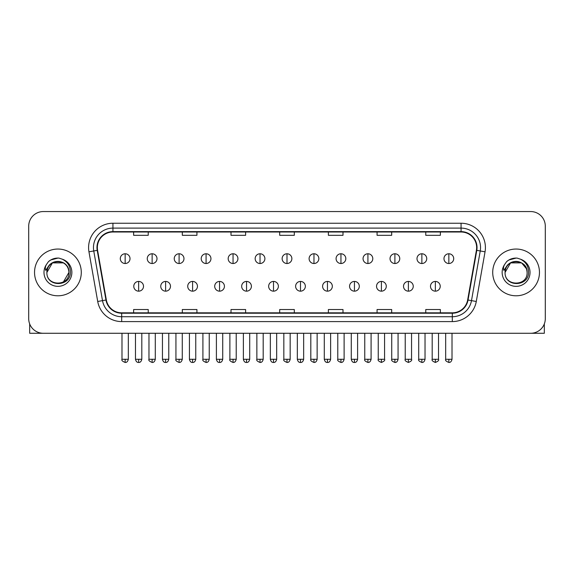 <?xml version="1.0" encoding="UTF-8"?>
<svg xmlns="http://www.w3.org/2000/svg" width="574" height="574" viewBox="0 0 574 574"><rect width="100%" height="100%" fill="white"/><g stroke="black" fill="none" stroke-linecap="round" stroke-linejoin="round"><path stroke-width="0.86" d="M34.54 272.42A23.369 23.369 0 0 0 57.917 295.789A23.369 23.369 0 0 0 81.286 272.42A23.369 23.369 0 0 0 57.917 249.044A23.369 23.369 0 0 0 34.54 272.42A23.369 23.369 0 0 0 57.917 295.789A23.369 23.369 0 0 0 81.286 272.42A23.369 23.369 0 0 0 57.917 249.044A23.369 23.369 0 0 0 34.54 272.42M492.714 272.42A23.369 23.369 0 0 0 516.083 295.789A23.369 23.369 0 0 0 539.46 272.42A23.369 23.369 0 0 0 516.083 249.044A23.369 23.369 0 0 0 492.714 272.42A23.369 23.369 0 0 0 516.083 295.789A23.369 23.369 0 0 0 539.46 272.42A23.369 23.369 0 0 0 516.083 249.044A23.369 23.369 0 0 0 492.714 272.42M97.35 247.588A15.584 15.584 0 0 1 112.935 232.004L461.066 232.004A15.584 15.584 0 0 1 476.413 250.293L467.652 299.958A15.584 15.584 0 0 1 452.312 312.83L121.688 312.83A15.584 15.584 0 0 1 106.348 299.958L97.587 250.293A15.584 15.584 0 0 1 97.35 247.588M96.963 247.588A15.972 15.972 0 0 0 97.207 250.357L105.96 300.023A15.972 15.972 0 0 0 121.688 313.217L452.312 313.217A15.972 15.972 0 0 0 468.04 300.023L476.793 250.357A15.972 15.972 0 0 0 461.066 231.616L112.935 231.616A15.972 15.972 0 0 0 96.963 247.588M88.956 251.814A24.345 24.345 0 0 1 112.935 223.243L461.066 223.243A24.345 24.345 0 0 1 485.044 251.814L476.284 301.479A24.345 24.345 0 0 1 452.312 321.591L121.688 321.591A24.345 24.345 0 0 1 97.716 301.479L88.956 251.814L93.756 250.967A19.473 19.473 0 0 1 112.935 228.108L461.066 228.108A19.473 19.473 0 0 1 480.244 250.967L471.491 300.632A19.473 19.473 0 0 1 452.312 316.726L121.688 316.726A19.473 19.473 0 0 1 102.509 300.632L93.756 250.967A19.473 19.473 0 0 1 93.454 247.588M545.3 226.163A14.608 14.608 0 0 0 530.692 211.555L43.308 211.555A14.608 14.608 0 0 0 28.7 226.163L28.7 318.67A14.608 14.608 0 0 0 43.308 333.279L530.692 333.279A14.608 14.608 0 0 0 545.3 318.67L545.3 226.163L545.3 318.67M468.04 300.023L471.491 300.632L480.244 250.967L485.044 251.814M279.696 232.004L279.696 235.304L294.304 235.304L294.304 232.004M231.006 232.004L231.006 235.304L245.615 235.304L245.615 232.004M182.317 232.004L182.317 235.304L196.925 235.304L196.925 232.004M133.627 232.004L133.627 235.304L148.236 235.304L148.236 232.004M328.385 232.004L328.385 235.304L342.994 235.304L342.994 232.004M377.075 232.004L377.075 235.304L391.683 235.304L391.683 232.004M425.764 232.004L425.764 235.304L440.373 235.304L440.373 232.004M294.304 312.83L294.304 309.529L279.696 309.529L279.696 312.83M245.615 312.83L245.615 309.529L231.006 309.529L231.006 312.83M196.925 312.83L196.925 309.529L182.317 309.529L182.317 312.83M148.236 312.83L148.236 309.529L133.627 309.529L133.627 312.83M342.994 312.83L342.994 309.529L328.385 309.529L328.385 312.83M391.683 312.83L391.683 309.529L377.075 309.529L377.075 312.83M440.373 312.83L440.373 309.529L425.764 309.529L425.764 312.83M28.7 226.163L28.7 318.67M530.692 211.555L43.308 211.555M43.308 333.279L530.692 333.279M125.154 253.773A4.872 4.872 0 0 0 120.289 258.637A4.872 4.872 0 0 0 125.154 263.509A4.872 4.872 0 0 0 130.025 258.637A4.872 4.872 0 0 0 125.154 253.773L125.154 263.509A4.872 4.872 0 0 0 130.025 258.637A4.872 4.872 0 0 0 125.154 253.773M138.643 281.425A4.872 4.872 0 0 0 133.771 286.297A4.872 4.872 0 0 0 138.643 291.162A4.872 4.872 0 0 0 143.514 286.297A4.872 4.872 0 0 0 138.643 281.425L138.643 291.162A4.872 4.872 0 0 0 143.514 286.297A4.872 4.872 0 0 0 138.643 281.425M152.132 253.773A4.872 4.872 0 0 0 147.26 258.637A4.872 4.872 0 0 0 152.132 263.509A4.872 4.872 0 0 0 156.996 258.637A4.872 4.872 0 0 0 152.132 253.773L152.132 263.509A4.872 4.872 0 0 0 156.996 258.637A4.872 4.872 0 0 0 152.132 253.773M179.102 253.773A4.872 4.872 0 0 0 174.238 258.637A4.872 4.872 0 0 0 179.102 263.509A4.872 4.872 0 0 0 183.974 258.637A4.872 4.872 0 0 0 179.102 253.773L179.102 263.509A4.872 4.872 0 0 0 183.974 258.637A4.872 4.872 0 0 0 179.102 253.773M206.08 253.773A4.872 4.872 0 0 0 201.209 258.637A4.872 4.872 0 0 0 206.08 263.509A4.872 4.872 0 0 0 210.945 258.637A4.872 4.872 0 0 0 206.08 253.773L206.08 263.509A4.872 4.872 0 0 0 210.945 258.637A4.872 4.872 0 0 0 206.08 253.773M233.051 253.773A4.872 4.872 0 0 0 228.179 258.637A4.872 4.872 0 0 0 233.051 263.509A4.872 4.872 0 0 0 237.923 258.637A4.872 4.872 0 0 0 233.051 253.773L233.051 263.509A4.872 4.872 0 0 0 237.923 258.637A4.872 4.872 0 0 0 233.051 253.773M165.613 281.425A4.872 4.872 0 0 0 160.749 286.297A4.872 4.872 0 0 0 165.613 291.162A4.872 4.872 0 0 0 170.485 286.297A4.872 4.872 0 0 0 165.613 281.425L165.613 291.162A4.872 4.872 0 0 0 170.485 286.297A4.872 4.872 0 0 0 165.613 281.425M192.591 281.425A4.872 4.872 0 0 0 187.72 286.297A4.872 4.872 0 0 0 192.591 291.162A4.872 4.872 0 0 0 197.456 286.297A4.872 4.872 0 0 0 192.591 281.425L192.591 291.162A4.872 4.872 0 0 0 197.456 286.297A4.872 4.872 0 0 0 192.591 281.425M219.562 281.425A4.872 4.872 0 0 0 214.698 286.297A4.872 4.872 0 0 0 219.562 291.162A4.872 4.872 0 0 0 224.434 286.297A4.872 4.872 0 0 0 219.562 281.425L219.562 291.162A4.872 4.872 0 0 0 224.434 286.297A4.872 4.872 0 0 0 219.562 281.425M47.42 269.106L46.896 272.42C46.293 287.366 70.473 287.093 70.394 272.42C70.437 266.343 67.725 261.938 62.265 259.183L58.971 258.106C55.004 257.87 51.502 259.032 48.474 261.601L46.494 264.449C45.281 266.487 45.016 268.467 45.698 270.39L49.242 265.131C52.543 261.83 56.474 260.74 61.031 261.859A11.006 11.006 0 0 0 47.42 269.106M61.031 261.859C65.945 263.609 68.579 267.132 68.923 272.42C69.597 286.62 46.236 286.62 46.91 272.42C46.236 258.221 69.597 258.221 68.923 272.42L63.42 281.949M68.284 268.732C64.862 257.181 46.243 260.553 46.91 272.42L52.413 262.885L63.42 262.885M48.51 261.579L50.734 259.986L58.024 258.063L50.734 259.986L48.51 261.579L50.734 259.986L58.024 258.063L50.734 259.986L48.51 261.579M505.586 269.106L505.063 272.42C504.46 287.366 528.647 287.093 528.561 272.42C528.611 266.343 525.899 261.938 520.431 259.183L517.145 258.106C513.178 257.87 509.676 259.032 506.648 261.601L504.661 264.449C503.455 266.487 503.19 268.467 503.864 270.39L507.416 265.131C510.716 261.83 514.648 260.74 519.205 261.859A11.006 11.006 0 0 0 505.586 269.106M527.09 272.42C527.764 286.62 504.403 286.62 505.077 272.42C504.403 258.221 527.764 258.221 527.09 272.42C526.753 267.132 524.119 263.609 519.205 261.859M505.077 272.42L510.58 262.885L521.587 262.885L526.458 268.732M506.677 261.579L508.908 259.986L516.198 258.063L508.908 259.986L506.677 261.579L508.908 259.986L516.198 258.063L508.908 259.986L506.677 261.579M29.676 323.915L29.676 333.279L86.157 333.279M544.324 323.915L544.324 333.279L487.843 333.279M260.029 253.773A4.872 4.872 0 0 0 255.157 258.637A4.872 4.872 0 0 0 260.029 263.509A4.872 4.872 0 0 0 264.894 258.637A4.872 4.872 0 0 0 260.029 253.773L260.029 263.509A4.872 4.872 0 0 0 264.894 258.637A4.872 4.872 0 0 0 260.029 253.773M287 253.773A4.872 4.872 0 0 0 282.128 258.637A4.872 4.872 0 0 0 287 263.509A4.872 4.872 0 0 0 291.872 258.637A4.872 4.872 0 0 0 287 253.773L287 263.509A4.872 4.872 0 0 0 291.872 258.637A4.872 4.872 0 0 0 287 253.773M313.971 253.773A4.872 4.872 0 0 0 309.106 258.637A4.872 4.872 0 0 0 313.971 263.509A4.872 4.872 0 0 0 318.843 258.637A4.872 4.872 0 0 0 313.971 253.773L313.971 263.509A4.872 4.872 0 0 0 318.843 258.637A4.872 4.872 0 0 0 313.971 253.773M246.54 281.425A4.872 4.872 0 0 0 241.668 286.297A4.872 4.872 0 0 0 246.54 291.162A4.872 4.872 0 0 0 251.405 286.297A4.872 4.872 0 0 0 246.54 281.425L246.54 291.162A4.872 4.872 0 0 0 251.405 286.297A4.872 4.872 0 0 0 246.54 281.425M273.511 281.425A4.872 4.872 0 0 0 268.646 286.297A4.872 4.872 0 0 0 273.511 291.162A4.872 4.872 0 0 0 278.383 286.297A4.872 4.872 0 0 0 273.511 281.425L273.511 291.162A4.872 4.872 0 0 0 278.383 286.297A4.872 4.872 0 0 0 273.511 281.425M300.489 281.425A4.872 4.872 0 0 0 295.617 286.297A4.872 4.872 0 0 0 300.489 291.162A4.872 4.872 0 0 0 305.354 286.297A4.872 4.872 0 0 0 300.489 281.425L300.489 291.162A4.872 4.872 0 0 0 305.354 286.297A4.872 4.872 0 0 0 300.489 281.425M340.949 253.773A4.872 4.872 0 0 0 336.077 258.637A4.872 4.872 0 0 0 340.949 263.509A4.872 4.872 0 0 0 345.821 258.637A4.872 4.872 0 0 0 340.949 253.773L340.949 263.509A4.872 4.872 0 0 0 345.821 258.637A4.872 4.872 0 0 0 340.949 253.773M367.92 253.773A4.872 4.872 0 0 0 363.055 258.637A4.872 4.872 0 0 0 367.92 263.509A4.872 4.872 0 0 0 372.791 258.637A4.872 4.872 0 0 0 367.92 253.773L367.92 263.509A4.872 4.872 0 0 0 372.791 258.637A4.872 4.872 0 0 0 367.92 253.773M394.898 253.773A4.872 4.872 0 0 0 390.026 258.637A4.872 4.872 0 0 0 394.898 263.509A4.872 4.872 0 0 0 399.762 258.637A4.872 4.872 0 0 0 394.898 253.773L394.898 263.509A4.872 4.872 0 0 0 399.762 258.637A4.872 4.872 0 0 0 394.898 253.773M421.868 253.773A4.872 4.872 0 0 0 417.004 258.637A4.872 4.872 0 0 0 421.868 263.509A4.872 4.872 0 0 0 426.74 258.637A4.872 4.872 0 0 0 421.868 253.773L421.868 263.509A4.872 4.872 0 0 0 426.74 258.637A4.872 4.872 0 0 0 421.868 253.773M448.846 253.773A4.872 4.872 0 0 0 443.975 258.637A4.872 4.872 0 0 0 448.846 263.509A4.872 4.872 0 0 0 453.711 258.637A4.872 4.872 0 0 0 448.846 253.773L448.846 263.509A4.872 4.872 0 0 0 453.711 258.637A4.872 4.872 0 0 0 448.846 253.773M327.46 281.425A4.872 4.872 0 0 0 322.595 286.297A4.872 4.872 0 0 0 327.46 291.162A4.872 4.872 0 0 0 332.332 286.297A4.872 4.872 0 0 0 327.46 281.425L327.46 291.162A4.872 4.872 0 0 0 332.332 286.297A4.872 4.872 0 0 0 327.46 281.425M354.438 281.425A4.872 4.872 0 0 0 349.566 286.297A4.872 4.872 0 0 0 354.438 291.162A4.872 4.872 0 0 0 359.302 286.297A4.872 4.872 0 0 0 354.438 281.425L354.438 291.162A4.872 4.872 0 0 0 359.302 286.297A4.872 4.872 0 0 0 354.438 281.425M381.409 281.425A4.872 4.872 0 0 0 376.544 286.297A4.872 4.872 0 0 0 381.409 291.162A4.872 4.872 0 0 0 386.28 286.297A4.872 4.872 0 0 0 381.409 281.425L381.409 291.162A4.872 4.872 0 0 0 386.28 286.297A4.872 4.872 0 0 0 381.409 281.425M408.387 281.425A4.872 4.872 0 0 0 403.515 286.297A4.872 4.872 0 0 0 408.387 291.162A4.872 4.872 0 0 0 413.251 286.297A4.872 4.872 0 0 0 408.387 281.425L408.387 291.162A4.872 4.872 0 0 0 413.251 286.297A4.872 4.872 0 0 0 408.387 281.425M435.357 281.425A4.872 4.872 0 0 0 430.486 286.297A4.872 4.872 0 0 0 435.357 291.162A4.872 4.872 0 0 0 440.229 286.297A4.872 4.872 0 0 0 435.357 281.425L435.357 291.162A4.872 4.872 0 0 0 440.229 286.297A4.872 4.872 0 0 0 435.357 281.425M461.066 223.243L461.066 231.616M93.756 250.967L97.207 250.357M121.688 321.591L121.688 313.217M452.312 313.217L452.312 321.591M97.716 301.479L105.96 300.023M476.793 250.357L480.244 250.967M112.935 223.243L112.935 231.616M471.491 300.632L476.284 301.479M125.154 359.281L121.989 359.281C121.351 360.293 122.406 361.347 125.154 362.445L125.154 359.281L128.318 359.281L128.318 333.279M138.643 359.281L135.478 359.281C136.031 361.534 137.086 362.589 138.643 362.445L138.643 359.281L141.807 359.281L141.807 333.279M152.132 359.281L148.967 359.281C148.322 360.293 149.376 361.347 152.132 362.445L152.132 359.281L155.296 359.281L155.296 333.279M179.102 359.281L175.938 359.281C175.3 360.293 176.354 361.347 179.102 362.445L179.102 359.281L182.267 359.281L182.267 333.279M206.08 359.281L202.909 359.281C202.27 360.293 203.325 361.347 206.08 362.445L206.08 359.281L209.245 359.281L209.245 333.279M233.051 359.281L229.887 359.281C229.241 360.293 230.296 361.347 233.051 362.445L233.051 359.281L236.215 359.281L236.215 333.279M165.613 359.281L162.449 359.281C163.002 361.534 164.056 362.589 165.613 362.445L165.613 359.281L168.778 359.281L168.778 333.279M192.591 359.281L189.427 359.281C189.98 361.534 191.034 362.589 192.591 362.445L192.591 359.281L195.756 359.281L195.756 333.279M219.562 359.281L216.398 359.281C216.95 361.534 218.005 362.589 219.562 362.445L219.562 359.281L222.726 359.281L222.726 333.279M46.494 264.449A13.927 13.927 0 0 0 57.917 286.347A13.927 13.927 0 0 0 62.265 259.183M504.661 264.449A13.927 13.927 0 0 0 516.083 286.347A13.927 13.927 0 0 0 520.431 259.183M260.029 359.281L256.858 359.281C256.219 360.293 257.274 361.347 260.029 362.445L260.029 359.281L263.193 359.281L263.193 333.279M287 359.281L283.836 359.281C283.19 360.293 284.245 361.347 287 362.445L287 359.281L290.164 359.281L290.164 333.279M313.971 359.281L310.807 359.281C310.168 360.293 311.223 361.347 313.971 362.445L313.971 359.281L317.142 359.281L317.142 333.279M246.54 359.281L243.376 359.281C243.928 361.534 244.983 362.589 246.54 362.445L246.54 359.281L249.704 359.281L249.704 333.279M273.511 359.281L270.347 359.281C270.899 361.534 271.954 362.589 273.511 362.445L273.511 359.281L276.675 359.281L276.675 333.279M300.489 359.281L297.325 359.281C297.877 361.534 298.932 362.589 300.489 362.445L300.489 359.281L303.653 359.281L303.653 333.279M340.949 359.281L337.785 359.281C337.139 360.293 338.194 361.347 340.949 362.445L340.949 359.281L344.113 359.281L344.113 333.279M367.92 359.281L364.755 359.281C364.117 360.293 365.172 361.347 367.92 362.445L367.92 359.281L371.091 359.281L371.091 333.279M394.898 359.281L391.733 359.281C391.088 360.293 392.142 361.347 394.898 362.445L394.898 359.281L398.062 359.281L398.062 333.279M421.868 359.281L418.704 359.281C418.066 360.293 419.12 361.347 421.868 362.445L421.868 359.281L425.033 359.281L425.033 333.279M448.846 359.281L445.682 359.281C445.037 360.293 446.091 361.347 448.846 362.445L448.846 359.281L452.011 359.281L452.011 333.279M327.46 359.281L324.296 359.281C324.848 361.534 325.903 362.589 327.46 362.445L327.46 359.281L330.624 359.281L330.624 333.279M354.438 359.281L351.274 359.281C351.826 361.534 352.881 362.589 354.438 362.445L354.438 359.281L357.602 359.281L357.602 333.279M381.409 359.281L378.244 359.281C377.606 360.293 378.661 361.347 381.409 362.445L381.409 359.281L384.573 359.281L384.573 333.279M408.387 359.281L405.222 359.281C404.577 360.293 405.631 361.347 408.387 362.445L408.387 359.281L411.551 359.281L411.551 333.279M435.357 359.281L432.193 359.281C431.555 360.293 432.609 361.347 435.357 362.445L435.357 359.281L438.522 359.281L438.522 333.279M121.989 359.281L121.989 333.279M128.318 359.281C127.765 361.534 126.71 362.589 125.154 362.445M135.478 359.281L135.478 333.279M141.807 359.281C141.254 361.534 140.2 362.589 138.643 362.445M148.967 359.281L148.967 333.279M155.296 359.281C154.743 361.534 153.689 362.589 152.132 362.445M175.938 359.281L175.938 333.279M182.267 359.281C181.714 361.534 180.659 362.589 179.102 362.445M202.909 359.281L202.909 333.279M209.245 359.281C208.692 361.534 207.637 362.589 206.08 362.445M229.887 359.281L229.887 333.279M236.215 359.281C235.663 361.534 234.608 362.589 233.051 362.445M162.449 359.281L162.449 333.279M168.778 359.281C168.225 361.534 167.17 362.589 165.613 362.445M189.427 359.281L189.427 333.279M195.756 359.281C195.203 361.534 194.148 362.589 192.591 362.445M216.398 359.281L216.398 333.279M222.726 359.281C222.174 361.534 221.119 362.589 219.562 362.445M256.858 359.281L256.858 333.279M263.193 359.281C262.641 361.534 261.586 362.589 260.029 362.445M283.836 359.281L283.836 333.279M290.164 359.281C289.612 361.534 288.557 362.589 287 362.445M310.807 359.281L310.807 333.279M317.142 359.281C316.59 361.534 315.535 362.589 313.971 362.445M243.376 359.281L243.376 333.279M249.704 359.281C249.152 361.534 248.097 362.589 246.54 362.445M270.347 359.281L270.347 333.279M276.675 359.281C276.123 361.534 275.068 362.589 273.511 362.445M297.325 359.281L297.325 333.279M303.653 359.281C303.101 361.534 302.046 362.589 300.489 362.445M337.785 359.281L337.785 333.279M344.113 359.281C343.561 361.534 342.506 362.589 340.949 362.445M364.755 359.281L364.755 333.279M371.091 359.281C370.539 361.534 369.477 362.589 367.92 362.445M391.733 359.281L391.733 333.279M398.062 359.281C397.509 361.534 396.455 362.589 394.898 362.445M418.704 359.281L418.704 333.279M425.033 359.281C424.48 361.534 423.425 362.589 421.868 362.445M445.682 359.281L445.682 333.279M452.011 359.281C451.458 361.534 450.403 362.589 448.846 362.445M324.296 359.281L324.296 333.279M330.624 359.281C330.072 361.534 329.017 362.589 327.46 362.445M351.274 359.281L351.274 333.279M357.602 359.281C357.05 361.534 355.995 362.589 354.438 362.445M378.244 359.281L378.244 333.279M384.573 359.281C385.219 360.293 384.164 361.347 381.409 362.445M405.222 359.281L405.222 333.279M411.551 359.281C412.189 360.293 411.135 361.347 408.387 362.445M432.193 359.281L432.193 333.279M438.522 359.281C439.167 360.293 438.113 361.347 435.357 362.445"/></g></svg>
